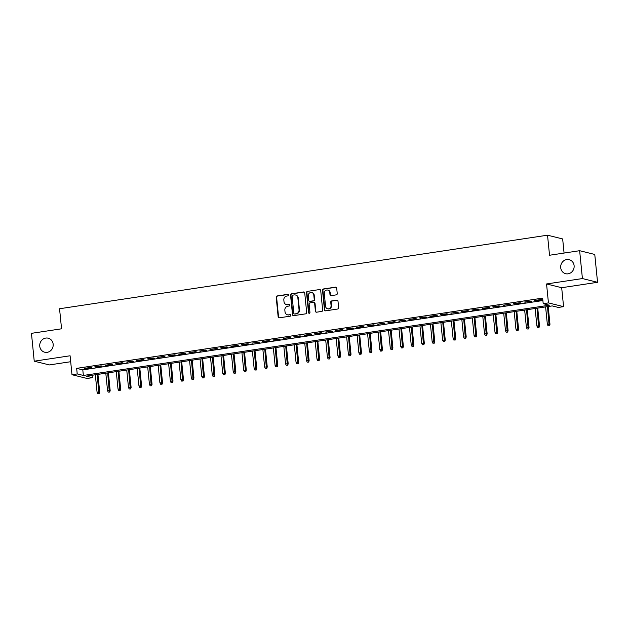 <?xml version="1.0" encoding="UTF-8"?>
<svg xmlns="http://www.w3.org/2000/svg" width="629" height="629" viewBox="0 0 629 629"><rect width="100%" height="100%" fill="white"/><g stroke="black" fill="none" stroke-linecap="round" stroke-linejoin="round"><path stroke-width="0.94" d="M288.829 294.962A0.778 0.723 -76.1 0 0 288.035 294.301L277.114 295.952A1.109 1.03 -76.1 0 0 276.194 297.195L278.16 316.882A1.109 1.03 -76.1 0 0 279.3 317.818L290.221 316.175A0.778 0.723 -76.1 0 0 290.331 314.657A0.778 0.723 -76.1 0 0 290.063 314.642L288.648 314.854A3.546 3.294 -76.1 0 1 285.016 311.85L284.851 310.215A3.546 3.294 -76.1 0 1 287.791 306.213L289.206 306.001A0.778 0.723 -76.1 0 0 289.316 304.483A0.778 0.723 -76.1 0 0 289.049 304.475L287.634 304.688A3.546 3.294 -76.1 0 1 284.001 301.684L283.836 300.041A3.546 3.294 -76.1 0 1 286.777 296.047L288.184 295.834A0.778 0.723 -76.1 0 0 288.829 294.962M288.491 294.396A0.778 0.723 -76.1 0 0 288.444 294.403L277.523 296.055A1.109 1.03 -76.1 0 0 276.603 297.297L278.568 316.985A1.109 1.03 -76.1 0 0 279.134 317.834M290.527 314.736A0.778 0.723 -76.1 0 0 290.472 314.744L288.648 314.854M289.505 304.57A0.778 0.723 -76.1 0 0 289.458 304.578L287.634 304.688M560.714 267.695A7.233 6.707 -76.1 0 0 565.675 273.701A7.233 6.707 -76.1 0 0 574.112 265.674A7.233 6.707 -76.1 0 0 569.151 259.667A7.233 6.707 -76.1 0 0 560.714 267.695M39.753 346.217A7.233 6.707 -76.1 0 0 44.714 352.224A7.233 6.707 -76.1 0 0 53.158 344.197A7.233 6.707 -76.1 0 0 48.189 338.19A7.233 6.707 -76.1 0 0 39.753 346.217M336.318 294.852A1.109 1.03 -76.1 0 0 337.238 293.601L336.688 288.082A1.109 1.03 -76.1 0 0 335.548 287.138L323.416 288.97A1.109 1.03 -76.1 0 0 322.496 290.221L324.462 309.9A1.109 1.03 -76.1 0 0 325.602 310.836L337.734 309.012A1.109 1.03 -76.1 0 0 338.646 307.762L337.985 301.094A1.109 1.03 -76.1 0 0 336.845 300.151L331.656 300.937A1.109 1.03 -76.1 0 0 330.736 302.187L331.066 305.49A2.964 2.752 -76.1 0 1 327.607 308.784A2.964 2.752 -76.1 0 1 325.57 306.323L324.273 293.366A2.964 2.752 -76.1 0 1 327.74 290.071A2.964 2.752 -76.1 0 1 329.777 292.532L329.989 294.694A1.109 1.03 -76.1 0 0 331.129 295.63L336.318 294.852M543.204 303.689L548.441 302.903L563.576 306.645L558.34 307.439L552.207 305.914L86.22 376.158L92.353 377.675L87.117 378.461L71.989 374.719L77.218 373.933L83.358 375.45L549.337 305.207L543.204 303.689L542.646 298.122L76.667 368.358L77.218 373.933M71.989 374.719L70.094 355.778L34.233 361.188L31.45 333.339L61.556 328.802L59.551 308.745L547.529 235.191L549.534 255.248L579.639 250.704L582.415 278.561L546.554 283.962L548.441 302.903M304.719 292.902A1.109 1.03 -76.1 0 0 303.579 291.958L291.455 293.79A1.109 1.03 -76.1 0 0 290.535 295.04L292.501 314.72A1.109 1.03 -76.1 0 0 293.633 315.656L305.765 313.832A1.109 1.03 -76.1 0 0 306.685 312.582L304.719 292.902M307.432 291.376L319.563 289.552A1.109 1.03 -76.1 0 1 320.704 290.488L322.669 310.176A1.109 1.03 -76.1 0 1 321.749 311.418L316.56 312.204A1.109 1.03 -76.1 0 1 315.42 311.261L314.626 303.28A1.109 1.03 -76.1 0 0 313.486 302.345L310.042 302.863A1.109 1.03 -76.1 0 0 309.122 304.114L309.955 312.424A0.778 0.723 -76.1 0 1 309.043 313.281A0.778 0.723 -76.1 0 1 308.517 312.637L306.52 292.627A1.109 1.03 -76.1 0 1 307.432 291.376L319.563 289.552M579.639 250.704L594.767 254.454L597.55 282.303L582.415 278.561M34.233 361.188L49.361 364.93L70.684 361.722M90.623 367.438L84.341 368.382L85.363 368.633L91.645 367.69L90.623 367.438M101.096 365.858L94.814 366.801L95.836 367.061L102.118 366.109L101.096 365.858M111.569 364.277L105.287 365.229L106.309 365.48L112.591 364.529L111.569 364.277M122.042 362.697L115.76 363.648L123.064 362.957L122.042 362.697M132.515 361.125L126.232 362.068L133.537 361.376L132.515 361.125M142.98 359.544L136.697 360.488L137.72 360.747L144.01 359.796L142.98 359.544M153.452 357.964L147.17 358.915L154.475 358.216L153.452 357.964M163.925 356.384L157.643 357.335L164.947 356.643L163.925 356.384M174.398 354.811L168.116 355.755L175.42 355.063L174.398 354.811M184.871 353.231L178.589 354.174L179.611 354.434L185.893 353.482L184.871 353.231M195.344 351.65L189.062 352.602L196.366 351.902L195.344 351.65M205.817 350.07L199.527 351.021L206.839 350.329L205.817 350.07M216.282 348.497L210 349.441L217.304 348.749L216.282 348.497M226.754 346.917L220.472 347.861L221.494 348.12L227.777 347.169L226.754 346.917M237.227 345.337L230.945 346.288L231.967 346.54L238.249 345.588L237.227 345.337M247.7 343.756L241.418 344.708L248.722 344.016L247.7 343.756M258.173 342.184L251.891 343.127L259.195 342.435L258.173 342.184M268.646 340.603L262.356 341.547L263.378 341.806L269.668 340.855L268.646 340.603M279.111 339.023L272.829 339.974L273.851 340.226L280.133 339.275L279.111 339.023M289.584 337.443L283.302 338.394L290.606 337.702L289.584 337.443M300.057 335.87L293.774 336.814L301.079 336.122L300.057 335.87M310.529 334.29L304.247 335.233L305.269 335.493L311.552 334.542L310.529 334.29M321.002 332.71L314.72 333.661L315.742 333.913L322.024 332.961L321.002 332.71M331.475 331.129L325.185 332.081L332.497 331.389L331.475 331.129M341.94 329.557L335.658 330.5L342.962 329.808L341.94 329.557M352.413 327.976L346.131 328.92L347.153 329.179L353.435 328.228L352.413 327.976M362.886 326.396L356.604 327.347L357.626 327.599L363.908 326.648L362.886 326.396M373.359 324.816L367.077 325.767L374.381 325.075L373.359 324.816M383.832 323.243L377.549 324.187L384.854 323.495L383.832 323.243M394.304 321.663L388.014 322.606L389.044 322.866L395.327 321.914L394.304 321.663M404.769 320.082L398.487 321.034L405.791 320.334L404.769 320.082M415.242 318.502L408.96 319.453L416.264 318.761L415.242 318.502M425.715 316.93L419.433 317.873L426.737 317.181L425.715 316.93M436.188 315.349L429.906 316.293L430.928 316.552L437.21 315.601L436.188 315.349M446.661 313.769L440.379 314.72L441.401 314.972L447.683 314.02L446.661 313.769M457.134 312.188L450.851 313.14L458.156 312.448L457.134 312.188M467.599 310.616L461.316 311.559L462.339 311.811L468.621 310.868L467.599 310.616M478.071 309.036L471.789 309.979L472.811 310.239L479.094 309.287L478.071 309.036M488.544 307.455L482.262 308.407L483.284 308.658L489.566 307.707L488.544 307.455M499.017 305.875L492.735 306.826L500.039 306.134L499.017 305.875M509.49 304.302L503.208 305.246L510.512 304.554L509.49 304.302M519.963 302.722L513.681 303.665L514.703 303.925L520.985 302.974L519.963 302.722M530.428 301.142L524.146 302.093L531.458 301.393L530.428 301.142M76.667 368.358L82.8 369.876L542.89 300.528M535.641 300.764L541.923 299.821L540.901 299.561L534.619 300.513L535.641 300.764L535.601 300.363M564.071 253.055L562.664 238.941L547.529 235.191M546.554 283.962L561.681 287.712L597.55 282.303M561.681 287.712L563.576 306.645M92.117 375.269L92.353 377.675M82.8 369.876L83.358 375.45M85.363 368.633L85.324 368.232M95.836 367.061L95.797 366.66M106.309 365.48L106.27 365.079M116.782 363.9L116.742 363.499M127.255 362.32L127.215 361.919M137.72 360.747L137.68 360.346M148.192 359.167L148.153 358.766M158.665 357.587L158.626 357.186M169.138 356.006L169.099 355.605M179.611 354.434L179.572 354.033M190.084 352.853L190.044 352.452M200.549 351.273L200.509 350.872M211.022 349.693L210.982 349.292M221.494 348.12L221.455 347.719M231.967 346.54L231.928 346.139M242.44 344.959L242.401 344.558M252.913 343.379L252.874 342.978M263.378 341.806L263.339 341.405M273.851 340.226L273.812 339.825M284.324 338.646L284.284 338.245M294.797 337.065L294.757 336.664M305.269 335.493L305.23 335.092M315.742 333.913L315.703 333.512M326.215 332.332L326.168 331.931M336.68 330.752L336.641 330.351M347.153 329.179L347.114 328.778M357.626 327.599L357.587 327.198M368.099 326.019L368.059 325.618M378.572 324.438L378.532 324.037M389.044 322.866L388.997 322.465M399.509 321.285L399.47 320.884M409.982 319.705L409.943 319.304M420.455 318.125L420.416 317.724M430.928 316.552L430.889 316.151M441.401 314.972L441.361 314.571M451.874 313.391L451.826 312.99M462.339 311.811L462.299 311.41M472.811 310.239L472.772 309.838M483.284 308.658L483.245 308.257M493.757 307.078L493.718 306.677M504.23 305.497L504.191 305.096M514.703 303.925L514.656 303.524M525.168 302.345L525.129 301.944M286.431 304.633L286.84 304.735A3.546 3.294 -76.1 0 0 288.043 304.79M287.453 314.799L287.862 314.901A3.546 3.294 -76.1 0 0 289.057 314.956M304.153 292.053A1.109 1.03 -76.1 0 0 303.988 292.06L291.864 293.892A1.109 1.03 -76.1 0 0 290.944 295.135L292.91 314.822A1.109 1.03 -76.1 0 0 293.468 315.672M292.737 295.15A0.778 0.723 -76.1 0 0 292.092 296.023L293.814 313.297A0.778 0.723 -76.1 0 0 294.616 313.957L296.102 313.729A3.546 3.294 -76.1 0 0 299.042 309.735L297.863 297.926A3.546 3.294 -76.1 0 0 294.223 294.922L292.737 295.15M294.348 313.942L294.757 314.044A0.778 0.723 -76.1 0 0 295.025 314.06L294.616 313.957M295.426 294.977L295.834 295.08A3.546 3.294 -76.1 0 1 298.272 298.028L299.451 309.838A3.546 3.294 -76.1 0 1 296.511 313.832L295.025 314.06M313.863 302.36L314.272 302.463A1.109 1.03 -76.1 0 1 315.035 303.382L315.829 311.363A1.109 1.03 -76.1 0 0 316.387 312.212M307.848 291.479A1.109 1.03 -76.1 0 0 306.928 292.729L308.925 312.739A0.778 0.723 -76.1 0 0 309.264 313.297M313.792 295.001A2.964 2.752 -76.1 0 0 311.756 292.532A2.964 2.752 -76.1 0 0 308.296 295.827L308.753 300.395A1.109 1.03 -76.1 0 0 309.893 301.33L313.336 300.811A1.109 1.03 -76.1 0 0 314.248 299.561L313.792 295.001L314.201 295.103A2.964 2.752 -76.1 0 0 312.165 292.634L311.756 292.532M309.515 301.315L309.924 301.417A1.109 1.03 -76.1 0 0 310.301 301.433L309.893 301.33M314.201 295.103L314.657 299.663A1.109 1.03 -76.1 0 1 313.745 300.914L310.301 301.433M327.74 290.071L328.149 290.173A2.964 2.752 -76.1 0 1 330.186 292.634L330.398 294.797A1.109 1.03 -76.1 0 0 330.964 295.646M327.607 308.784L328.016 308.886A2.964 2.752 -76.1 0 0 331.475 305.592L331.066 305.49M337.419 300.245A1.109 1.03 -76.1 0 0 337.254 300.253L332.065 301.039A1.109 1.03 -76.1 0 0 331.145 302.29L331.475 305.592M336.122 287.233A1.109 1.03 -76.1 0 0 335.957 287.241L323.825 289.073A1.109 1.03 -76.1 0 0 322.905 290.323L324.871 310.003A1.109 1.03 -76.1 0 0 325.437 310.852M97.802 393.707L99.264 393.652L97.802 393.707L97.078 392.284L99.697 392.182L97.927 374.397M98.855 393.55L97.22 374.499M97.078 392.284L95.333 374.782M99.697 392.182L99.264 393.652M108.274 392.126L109.729 392.071L108.274 392.126L107.551 390.703L110.169 390.601L108.392 372.816M109.32 391.969L107.685 372.918M107.551 390.703L105.806 373.201M110.169 390.601L109.729 392.071M118.747 390.546L120.202 390.491L118.747 390.546L118.024 389.123L120.642 389.021L118.865 371.236M119.793 390.389L118.158 371.346M118.024 389.123L116.271 371.629M120.642 389.021L120.202 390.491M129.22 388.974L130.675 388.919L129.22 388.974L128.489 387.543L131.115 387.44L129.338 369.655M130.266 388.816L128.63 369.766M128.489 387.543L126.743 370.049M131.115 387.44L130.675 388.919M139.693 387.393L141.148 387.338L139.693 387.393L138.962 385.97L141.588 385.868L139.811 368.083M140.739 387.236L139.103 368.185M138.962 385.97L137.216 368.468M141.588 385.868L141.148 387.338M150.166 385.813L151.62 385.758L150.166 385.813L149.435 384.39L152.053 384.288L150.284 366.503M151.212 385.656L149.576 366.605M149.435 384.39L147.689 366.888M152.053 384.288L151.62 385.758M160.631 384.233L162.093 384.177L160.631 384.233L159.908 382.809L162.526 382.707L160.757 364.922M161.684 384.075L160.049 365.032M159.908 382.809L158.162 365.315M162.526 382.707L162.093 384.177M171.104 382.66L172.558 382.605L171.104 382.66L170.38 381.229L172.999 381.127L171.222 363.342M172.149 382.503L170.514 363.452M170.38 381.229L168.635 363.735M172.999 381.127L172.558 382.605M181.577 381.08L183.031 381.025L181.577 381.08L180.853 379.657L183.471 379.554L181.695 361.769M182.622 380.922L180.987 361.872M180.853 379.657L179.108 362.155M183.471 379.554L183.031 381.025M192.049 379.499L193.504 379.444L192.049 379.499L191.318 378.076L193.944 377.974L192.167 360.189M193.095 379.342L191.46 360.291M191.318 378.076L189.573 360.574M193.944 377.974L193.504 379.444M202.522 377.919L203.977 377.864L202.522 377.919L201.791 376.496L204.417 376.394L202.64 358.609M203.568 377.762L201.933 358.719M201.791 376.496L200.046 359.002M204.417 376.394L203.977 377.864M212.995 376.346L214.45 376.291L212.995 376.346L212.264 374.915L214.89 374.813L213.113 357.028M214.041 376.189L212.405 357.138M212.264 374.915L210.518 357.421M214.89 374.813L214.45 376.291M223.46 374.766L224.923 374.711L223.46 374.766L222.737 373.343L225.355 373.241L223.586 355.456M224.514 374.609L222.878 355.558M222.737 373.343L220.991 355.841M225.355 373.241L224.923 374.711M233.933 373.186L235.388 373.131L233.933 373.186L233.21 371.763L235.828 371.66L234.051 353.875M234.979 373.028L233.343 353.978M233.21 371.763L231.464 354.261M235.828 371.66L235.388 373.131M244.406 371.605L245.86 371.55L244.406 371.605L243.682 370.182L246.301 370.08L244.524 352.295M245.452 371.448L243.816 352.405M243.682 370.182L241.937 352.688M246.301 370.08L245.86 371.55M254.879 370.033L256.333 369.978L254.879 370.033L254.147 368.602L256.774 368.5L254.997 350.715M255.924 369.876L254.289 350.825M254.147 368.602L252.402 351.108M256.774 368.5L256.333 369.978M265.352 368.452L266.806 368.397L265.352 368.452L264.62 367.029L267.246 366.927L265.469 349.134M266.397 368.295L264.762 349.244M264.62 367.029L262.875 349.527M267.246 366.927L266.806 368.397M275.824 366.872L277.279 366.817L275.824 366.872L275.093 365.449L277.719 365.347L275.942 347.562M276.87 366.715L275.235 347.664M275.093 365.449L273.348 347.947M277.719 365.347L277.279 366.817M286.289 365.292L287.752 365.237L286.289 365.292L285.566 363.869L288.184 363.766L286.415 345.981M287.343 365.135L285.708 346.092M285.566 363.869L283.821 346.375M288.184 363.766L287.752 365.237M296.762 363.719L298.225 363.664L296.762 363.719L296.039 362.288L298.657 362.186L296.88 344.401M297.808 363.562L296.173 344.511M296.039 362.288L294.293 344.794M298.657 362.186L298.225 363.664M307.235 362.139L308.69 362.084L307.235 362.139L306.512 360.716L309.13 360.614L307.353 342.821M308.281 361.982L306.645 342.931M306.512 360.716L304.766 343.214M309.13 360.614L308.69 362.084M317.708 360.559L319.162 360.503L317.708 360.559L316.985 359.135L319.603 359.033L317.826 341.248M318.754 360.401L317.118 341.35M316.985 359.135L315.231 341.633M319.603 359.033L319.162 360.503M328.181 358.978L329.635 358.923L328.181 358.978L327.45 357.555L330.076 357.453L328.299 339.668M329.226 358.821L327.591 339.778M327.45 357.555L325.704 340.061M330.076 357.453L329.635 358.923M338.654 357.406L340.108 357.343L338.654 357.406L337.922 355.975L340.548 355.872L338.772 338.087M339.699 357.248L338.064 338.198M337.922 355.975L336.177 338.481M340.548 355.872L340.108 357.343M349.119 355.825L350.581 355.77L349.119 355.825L348.395 354.402L351.013 354.3L349.244 336.507M350.172 355.668L348.537 336.617M348.395 354.402L346.65 336.9M351.013 354.3L350.581 355.77M359.591 354.245L361.054 354.19L359.591 354.245L358.868 352.822L361.486 352.72L359.709 334.935M360.645 354.088L359.002 335.037M358.868 352.822L357.123 335.32M361.486 352.72L361.054 354.19M370.064 352.665L371.519 352.61L370.064 352.665L369.341 351.241L371.959 351.139L370.182 333.354M371.11 352.507L369.475 333.464M369.341 351.241L367.595 333.747M371.959 351.139L371.519 352.61M380.537 351.092L381.992 351.029L380.537 351.092L379.814 349.661L382.432 349.559L380.655 331.774M381.583 350.935L379.947 331.884M379.814 349.661L378.06 332.167M382.432 349.559L381.992 351.029M391.01 349.512L392.465 349.457L391.01 349.512L390.279 348.089L392.905 347.986L391.128 330.194M392.056 349.354L390.42 330.304M390.279 348.089L388.533 330.587M392.905 347.986L392.465 349.457M401.483 347.931L402.937 347.876L401.483 347.931L400.752 346.508L403.378 346.406L401.601 328.621M402.529 347.774L400.893 328.723M400.752 346.508L399.006 329.006M403.378 346.406L402.937 347.876M411.956 346.351L413.41 346.296L411.956 346.351L411.224 344.928L413.843 344.826L412.074 327.041M413.001 346.194L411.366 327.151M411.224 344.928L409.479 327.434M413.843 344.826L413.41 346.296M422.421 344.778L423.883 344.716L422.421 344.778L421.697 343.348L424.316 343.245L422.539 325.46M423.474 344.621L421.831 325.57M421.697 343.348L419.952 325.853M424.316 343.245L423.883 344.716M432.894 343.198L434.348 343.143L432.894 343.198L432.17 341.775L434.788 341.673L433.011 323.88M433.939 343.041L432.304 323.99M432.17 341.775L430.425 324.273M434.788 341.673L434.348 343.143M443.366 341.618L444.821 341.563L443.366 341.618L442.643 340.195L445.261 340.092L443.484 322.307M444.412 341.461L442.777 322.41M442.643 340.195L440.89 322.693M445.261 340.092L444.821 341.563M453.839 340.037L455.294 339.982L453.839 340.037L453.108 338.614L455.734 338.512L453.957 320.727M454.885 339.88L453.25 320.837M453.108 338.614L451.363 321.12M455.734 338.512L455.294 339.982M464.312 338.465L465.767 338.402L464.312 338.465L463.581 337.034L466.207 336.932L464.43 319.147M465.358 338.308L463.722 319.257M463.581 337.034L461.835 319.54M466.207 336.932L465.767 338.402M474.785 336.885L476.239 336.829L474.785 336.885L474.054 335.461L476.672 335.359L474.903 317.566M475.831 336.727L474.195 317.676M474.054 335.461L472.308 317.959M476.672 335.359L476.239 336.829M485.25 335.304L486.712 335.249L485.25 335.304L484.527 333.881L487.145 333.779L485.368 315.994M486.303 335.147L484.668 316.096M484.527 333.881L482.781 316.379M487.145 333.779L486.712 335.249M495.723 333.724L497.177 333.669L495.723 333.724L494.999 332.301L497.618 332.198L495.841 314.414M496.768 333.567L495.133 314.524M494.999 332.301L493.254 314.807M497.618 332.198L497.177 333.669M506.196 332.151L507.65 332.088L506.196 332.151L505.472 330.72L508.09 330.618L506.314 312.833M507.241 331.994L505.606 312.943M505.472 330.72L503.719 313.226M508.09 330.618L507.65 332.088M516.668 330.571L518.123 330.516L516.668 330.571L515.937 329.148L518.563 329.046L516.786 311.253M517.714 330.414L516.079 311.363M515.937 329.148L514.192 311.646M518.563 329.046L518.123 330.516M527.141 328.991L528.596 328.936L527.141 328.991L526.41 327.567L529.036 327.465L527.259 309.68M528.187 328.833L526.552 309.783M526.41 327.567L524.665 310.066M529.036 327.465L528.596 328.936M537.614 327.41L539.069 327.355L537.614 327.41L536.883 325.987L539.501 325.885L537.732 308.1M538.66 327.253L537.024 308.21M536.883 325.987L535.137 308.493M539.501 325.885L539.069 327.355M548.079 325.838L549.542 325.775L548.079 325.838L547.356 324.407L549.974 324.305L548.205 306.52M549.133 325.68L547.497 306.63M547.356 324.407L545.61 306.913M549.974 324.305L549.542 325.775M288.444 294.403L288.035 294.301M290.472 314.744L290.063 314.642M289.458 304.578L289.049 304.475M278.568 316.985L278.16 316.882M276.603 297.297L276.194 297.195M277.523 296.055L277.114 295.952M292.91 314.822L292.501 314.72M290.944 295.135L290.535 295.04M291.864 293.892L291.455 293.79M303.988 292.06L303.579 291.958M296.511 313.832L296.102 313.729M299.451 309.838L299.042 309.735M298.272 298.028L297.863 297.926M315.829 311.363L315.42 311.261M315.035 303.382L314.626 303.28M308.925 312.739L308.517 312.637M306.928 292.729L306.52 292.627M313.745 300.914L313.336 300.811M314.657 299.663L314.248 299.561M330.398 294.797L329.989 294.694M330.186 292.634L329.777 292.532M331.145 302.29L330.736 302.187M332.065 301.039L331.656 300.937M337.254 300.253L336.845 300.151M324.871 310.003L324.462 309.9M322.905 290.323L322.496 290.221M323.825 289.073L323.416 288.97M335.957 287.241L335.548 287.138"/></g></svg>

